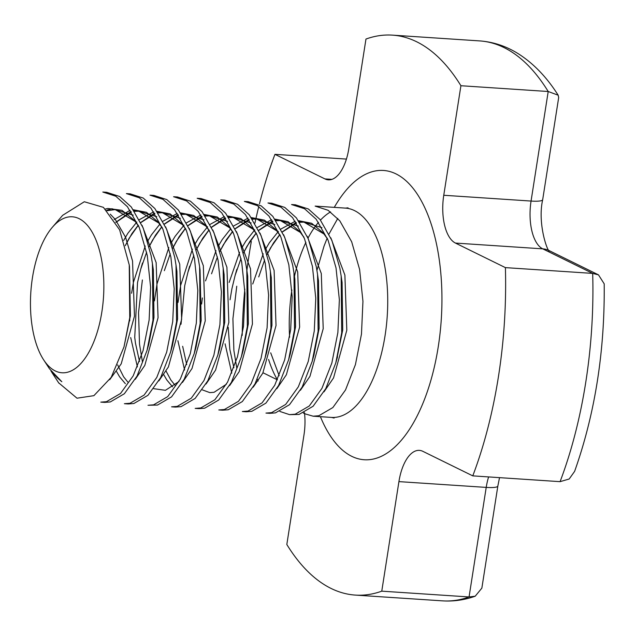<?xml version="1.0" encoding="UTF-8"?>
<svg xmlns="http://www.w3.org/2000/svg" width="636" height="636" viewBox="0 0 636 636"><rect width="100%" height="100%" fill="white"/><g stroke="black" fill="none" stroke-linecap="round" stroke-linejoin="round"><path stroke-width="0.95" d="M303.372 413.026L304.779 413.766L304.358 412.565M102.809 192.032L115.776 196.222L127.439 206.724L139.332 227.696L147.274 255.449L150.613 287.257L149.126 320.035L143.084 350.563L133.186 375.868L120.522 393.485L106.443 401.698L100.838 402.135M126.405 193.598L139.371 197.788L151.034 208.29L162.927 229.262L170.869 257.008L174.208 288.824L172.722 321.593L166.68 352.129L156.782 377.434L144.118 395.051L130.038 403.256L124.425 403.701M149.993 195.157L162.967 199.346L174.622 209.848L186.515 230.828L194.465 258.574L197.796 290.39L196.317 323.16L190.267 353.688L180.37 379L167.705 396.618L153.626 404.822L148.021 405.267M173.588 196.723L186.555 200.912L198.217 211.414L210.111 232.386L218.061 260.132L221.392 291.948L219.905 324.718L213.863 355.254L203.965 380.559L191.301 398.176L177.221 406.388L171.617 406.825M197.184 198.289L210.15 202.479L221.813 212.973L233.706 233.953L241.648 261.698L244.987 293.514L243.501 326.284L237.459 356.812L227.561 382.125L214.896 399.742L200.817 407.946L195.212 408.392M220.772 199.847L233.746 204.037L245.409 214.539L257.294 235.511L265.244 263.264L268.583 295.072L267.096 327.85L261.046 358.378L251.156 383.683L238.484 401.3L224.405 409.512L218.8 409.95L222.608 410.204M244.367 201.413L257.334 205.603L268.996 216.105L280.889 237.077L288.839 264.822L292.17 296.638L290.692 329.408L284.642 359.944L274.744 385.249L262.08 402.866L248 411.071L242.395 411.516M267.963 202.971L280.929 207.161L292.592 217.663L304.485 238.643L312.427 266.389L315.766 298.205L314.279 330.974L308.237 361.502L298.34 386.815L285.675 404.432L271.596 412.637L265.991 413.082M291.558 204.538L304.525 208.727L316.187 219.229L328.081 240.201L336.023 267.947L339.362 299.763L337.875 332.533L331.833 363.069L321.935 388.373L309.263 405.991L295.191 414.203L289.539 414.64L279.84 411.436M315.146 206.104L328.112 210.293L339.775 220.795L351.668 241.767L359.618 269.513L362.949 301.329L361.471 334.099L355.421 364.627L345.523 389.94L332.859 407.557L318.779 415.761L313.127 416.198L304.779 413.766M50.928 370.883L52.112 372.807L61.827 381.735L49.473 368.769L43.63 359.825A78.164 36.419 -86.2 0 0 101.871 311.855A78.164 36.419 -86.2 0 0 92.021 231.909A78.164 36.419 -86.2 0 0 52.414 227.219A78.164 36.419 -86.2 0 0 32.444 277.725A78.164 36.419 -86.2 0 0 43.63 359.825M295.398 204.792L308.365 208.982L320.027 219.484L331.92 240.456L339.863 268.209L341.166 276.064L341.715 332.787L335.784 362.925L325.775 388.628L313.111 406.245L299.031 414.457L289.539 414.64M271.803 203.226L284.769 207.415L296.432 217.917L308.325 238.898L316.275 266.643L317.571 274.498L318.119 331.229L312.189 361.359L302.18 387.07L289.515 404.687L275.436 412.891L269.831 413.336M236.775 367.942L233.889 350.484L232.911 318.827L236.751 286.216M248.207 201.668L261.181 205.857L272.836 216.359L284.729 237.331L292.679 265.077L293.975 272.939L294.532 329.663L288.601 359.801L278.592 385.503L265.92 403.121L251.84 411.325L246.235 411.77M224.619 200.101L237.586 204.291L249.248 214.793L261.142 235.765L269.084 263.519L270.387 271.373L270.936 328.104L265.005 358.235L254.996 383.937L242.332 401.555L228.252 409.767L222.648 410.204M201.024 198.543L213.99 202.733L225.653 213.235L237.546 234.207L245.488 261.952L246.792 269.815L247.34 326.538L241.41 356.669L231.401 382.379L218.736 399.996L204.657 408.201L199.052 408.646M177.428 196.977L190.403 201.167L202.057 211.669L213.95 232.641L221.9 260.386L223.196 268.249L223.753 324.972L217.822 355.111L207.805 380.813L195.141 398.43L181.061 406.643L175.457 407.08M142.4 361.685L139.515 344.235L138.537 312.578L142.385 279.959M153.84 195.411L166.807 199.601L178.47 210.103L190.363 231.083L198.305 258.828L199.609 266.683L200.157 323.414L194.226 353.544L184.217 379.255L171.553 396.872L157.474 405.076L147.981 405.259M130.245 193.853L143.211 198.042L154.874 208.544L166.767 229.517L174.709 257.262L176.013 265.125L176.562 321.848L170.631 351.986L160.622 377.689L147.957 395.306L133.878 403.51L128.273 403.955M106.649 192.287L119.616 196.476L131.278 206.978L143.172 227.95L151.122 255.704L152.417 263.558L152.974 320.29L147.035 350.42L137.026 376.122L124.362 393.74L110.282 401.952L104.678 402.389M52.414 227.219L62.662 215.318L84.31 201.747L103.422 207.36L119.64 229.85L129.251 264.95L129.752 317.666L123.996 346.914L111.197 377.371L93.897 395.656L77.004 398.2L58.647 382.816M558.17 95.201C546.896 77.338 533.628 63.536 518.364 53.79C506.304 46.205 493.417 41.912 479.711 40.911A280.587 130.738 -86.2 0 1 548.208 91.504L558.17 95.201L558.67 97.61L542.683 199.696A21.378 3.562 8.9 0 1 531.06 201.056L548.208 91.504L460.917 85.725A280.587 130.738 -86.2 0 0 392.412 35.131A280.587 130.738 -86.2 0 0 365.97 39.05L348.814 148.601A40.084 18.675 93.8 0 1 328.367 179.845A40.084 18.675 93.8 0 1 324.901 178.899L274.951 154.341A280.587 130.738 -86.2 0 0 259.464 203.79M560.077 481.659A280.587 130.738 -86.2 0 0 592.688 273.401L598.484 274.863L604.2 283.839C604.884 351.255 595.026 413.766 574.618 471.363L569.172 479.011L560.077 481.659L472.779 475.871A280.587 130.738 -86.2 0 0 505.397 267.621L455.448 243.071A40.084 18.675 93.8 0 1 443.761 195.268L460.917 85.725M475.203 596.21C464.526 600.002 453.667 601.561 442.616 600.869A280.587 130.738 -86.2 0 0 469.058 596.95L486.214 487.399A21.378 3.562 8.9 0 0 497.845 486.039L481.857 588.125L475.203 596.21L469.058 596.95L381.767 591.162L398.923 481.619A40.084 18.675 93.8 0 1 419.37 450.375A40.084 18.675 93.8 0 1 422.837 451.322L472.779 475.871M258.78 206.509A280.587 130.738 -86.2 0 0 254.941 223.109M251.315 241.537A280.587 130.738 -86.2 0 0 246.887 270.499M244.82 289.134A280.587 130.738 -86.2 0 0 242.197 335.434M263.01 372.76L277.407 379.835M304.588 413.67A40.084 18.675 93.8 0 1 303.976 434.945L286.82 544.495A280.587 130.738 -86.2 0 0 331.062 588.435A280.587 130.738 -86.2 0 0 355.317 595.089A280.587 130.738 -86.2 0 0 381.767 591.162M346.421 159.079L274.951 154.341M598.484 274.863L548.916 250.489A21.378 18.579 -63.8 0 0 542.747 248.851L592.688 273.401L505.397 267.621M268.599 359.475A108.12 50.379 -86.2 0 0 277.407 379.827M61.827 381.735L56.835 377.45M110.274 214.165L115.267 219.404L125.594 237.315L132.542 261.014L134.474 316.156L121.214 363.84L109.702 379.716M106.713 210.238L111.928 208.735L133.202 215.159M142.066 225.327L156.138 262.573L158.062 317.722L144.801 365.406L135.245 379.35M115.808 222.314L130.952 211.55M133.989 210.619L135.524 210.293L156.79 216.717M165.654 226.885L179.734 264.139L181.657 319.288L168.397 366.964L158.841 380.908M125.26 245.671L131.914 233.611L138.258 225.152M140.763 222.465L154.548 213.116M157.585 212.178L159.119 211.86L180.386 218.283M189.25 228.451L203.329 265.705L205.253 320.846L191.993 368.53L182.437 382.475M139.523 361.51L135.468 343.17L134.737 337.374L137.527 282.543L140.755 269.108L146.638 252.214L140.755 269.108L142.488 263.002M161.782 226.933L152.672 239.907L149.158 246.625L155.51 235.169L161.727 226.853M164.35 224.023L178.136 214.674M181.181 213.744L182.707 213.418L203.981 219.841M212.845 230.017L226.917 267.263L228.841 322.412L215.58 370.096L206.024 384.033M170.233 253.788L164.35 270.674L170.233 253.78M172.746 248.175L179.106 236.735L185.442 228.276M187.946 225.589L201.731 216.24M204.768 215.31L206.303 214.984L227.577 221.407M236.441 231.576L250.512 268.829L252.436 323.97L239.176 371.655L229.62 385.599M181.029 324.225L184.718 285.667L187.946 272.232L193.829 255.338L187.946 272.232L189.679 266.126M209.077 229.938L199.855 243.031L196.341 249.749L202.693 238.301L209.037 229.835M211.542 227.147L225.327 217.806M228.364 216.868L229.898 216.55L251.164 222.974M260.029 233.142L274.108 270.387L276.032 325.537L262.771 373.221L253.215 387.165M211.542 273.798L217.417 256.904L211.542 273.798M232.673 231.496L223.451 244.598L219.937 251.315L226.289 239.859L232.625 231.401M235.129 228.714L248.922 219.364M251.959 218.434L253.486 218.108L274.76 224.532M283.624 234.7L297.696 271.954L299.628 327.103L286.367 374.779L276.811 388.723M233.897 367.759L229.835 349.426L228.213 327.349M230.049 299.787L231.901 288.792L235.129 275.364L241.012 258.47L235.129 275.364L236.862 269.251M243.524 252.858L249.884 241.426L256.221 232.967M258.725 230.28L272.51 220.93M275.547 219.992L277.081 219.674L298.356 226.098M307.22 236.266L321.291 273.52L323.215 328.661L309.955 376.345L300.399 390.289M258.725 276.922L264.608 260.029L258.725 276.922M279.856 234.62L270.634 247.722L267.12 254.44L273.48 242.984L279.816 234.525M282.32 231.838L296.106 222.489M299.143 221.559L300.677 221.233L321.943 227.656M330.807 237.832L344.887 275.078L346.811 330.227L333.55 377.911L323.994 391.848M129.498 266.691L130.388 315.885L123.996 346.914M105.409 209.021L107.842 208.465L121.977 210.309L134.776 220.7L138.68 226.13M152.417 263.558L153.332 269.871L152.863 266.826L153.332 269.871L153.976 317.451L148.776 344.275L147.035 350.42M114.154 219.579L130.102 210.301M133.385 209.761L146.519 212.329L158.364 222.258L162.275 227.696M176.458 268.416L176.927 271.429L177.571 319.018L172.372 345.841L170.631 351.986M125.348 383.683L119.616 376.838L116.595 371.607M123.678 240.416L127.828 233.34L136.835 222.028M139.379 219.659L153.697 211.86M156.981 211.319L170.114 213.887L181.96 223.824L185.863 229.254M200.054 269.982L201.167 320.576L195.968 347.407L194.226 353.544M179.018 381.481L165.424 390.321L153.745 388.683M137.4 366.908L130.698 337.565M129.752 320.83L129.76 317.61M131.588 293.26L133.441 282.273L145.223 246.005M147.711 241.171L151.424 234.899L159.851 224.174M162.967 221.225L177.293 213.426M180.568 212.885L193.702 215.453L205.555 225.383L209.459 230.82M223.196 268.249L224.111 274.561L223.641 271.516L224.111 274.561L224.754 322.142L219.555 348.965L217.822 355.111M172.531 386.807L166.807 379.962L163.778 374.731M154.437 300.9L157.036 283.831L168.818 247.571M171.299 242.729L175.019 236.465L184.019 225.16M186.563 222.783L200.881 214.992M204.164 214.451L217.297 217.019L229.151 226.949L233.054 232.379M247.237 273.106L247.706 276.119L248.35 323.7L243.151 350.531L241.41 356.669M184.591 370.033L177.889 340.689M178.032 302.466L180.632 285.397L192.414 249.137M194.894 244.296L198.607 238.031L207.614 226.718M210.158 224.349L224.476 216.55M227.76 216.009L240.893 218.577L252.738 228.515L256.642 233.945M270.833 274.665L271.302 277.686L271.946 325.266L266.746 352.09L265.005 358.235M201.62 304.024L202.367 297.95M205.539 280.897L216.001 250.695M218.49 245.862L222.203 239.589L230.63 228.865M233.746 225.907L248.072 218.116M251.355 217.576L264.481 220.143L276.334 230.073L280.238 235.511M293.975 272.939L294.889 279.244L294.42 276.207L294.889 279.244L295.541 326.832L290.342 353.656L288.601 359.801M231.774 373.157L225.072 343.814M229.135 282.456L239.597 252.261M242.078 247.42L245.798 241.155L254.798 229.842M257.341 227.473L271.659 219.674M274.943 219.134L288.076 221.702L299.93 231.639L303.833 237.069M318.016 277.797L318.485 280.81L319.129 328.391L313.93 355.222L312.189 361.359M258.152 380.98L257.318 379.271M252.731 284.022L263.193 253.828M265.673 248.986L269.394 242.714L278.393 231.409M280.937 229.04L295.255 221.241M298.538 220.7L311.672 223.268L323.517 233.197L327.421 238.635M341.612 279.355L342.081 282.376L342.725 329.957L336.667 359.682M334.274 207.368A144.968 67.551 93.8 0 1 395.982 173.89A144.968 67.551 93.8 0 1 438.252 346.755A144.968 67.551 93.8 0 1 351.756 456.33A144.968 67.551 93.8 0 1 320.409 416.683M334.115 418.043L331.547 417.423A104.884 48.869 -86.2 0 0 385.058 335.665A104.884 48.869 -86.2 0 0 354.475 210.588A104.884 48.869 -86.2 0 0 345.412 208.107L315.21 206.104M455.448 243.071L542.747 248.851A40.084 18.675 93.8 0 1 531.06 201.056L443.761 195.268M398.923 481.619L486.214 487.399A40.084 18.675 93.8 0 1 488.607 476.921M331.92 179.36L324.901 178.899M330.569 211.899A104.884 48.869 -86.2 0 0 320.504 220.08M318.509 222.314A104.884 48.869 -86.2 0 0 308.007 238.126M305.908 242.316A104.884 48.869 -86.2 0 0 294.452 276.421M291.876 289.968A104.884 48.869 -86.2 0 0 289.611 337.183M279.18 375.765L270.697 352.829M129.49 266.659L129.251 264.95M176.458 268.392L176.013 265.125M200.046 269.95L199.609 266.683M247.237 273.083L246.792 269.815M270.833 274.641L270.387 271.373M318.016 277.765L317.571 274.498M341.612 279.331L341.166 276.064M337.525 356.78L335.784 362.925M107.182 210.707L115.203 209.594L135.198 221.463L138.879 226.599M115.871 222.417L131.31 212.098M134.506 211.375L138.799 211.16L158.793 223.029L162.466 228.157M117.636 364.897L123.607 376.79L127.764 381.99M125.268 245.687L129.076 238.341L138.298 225.247M140.818 222.592L154.906 213.664M158.102 212.933L162.395 212.718L182.389 224.588L186.062 229.723M164.414 224.158L178.501 215.222M181.689 214.499L185.982 214.284L205.977 226.154L209.657 231.289M166.083 371.122L170.798 379.923L174.948 385.114M172.754 248.183L176.259 241.465L185.481 228.372M188.01 225.716L202.089 216.789M205.285 216.065L209.578 215.85L229.572 227.72L233.245 232.848M182.651 346.302L186.714 364.635M202.328 389.868L209.808 392.619L214.07 392.301L226.432 384.192M211.605 227.283L225.685 218.347M228.88 217.623L233.174 217.409L253.168 229.278L256.841 234.414M235.193 228.841L249.28 219.913M252.468 219.189L256.761 218.975L276.755 230.844L280.436 235.972M243.532 252.874L247.046 246.156L256.268 233.062M258.788 230.407L272.876 221.479M276.064 220.748L280.357 220.533L300.351 232.402L304.032 237.538M282.384 231.973L296.463 223.037M299.659 222.314L303.952 222.099L323.947 233.969L327.62 239.104M549.528 250.862C548.2 253.756 537.134 224.285 542.683 199.696M497.845 486.039L499.522 477.644M442.616 600.869L355.317 595.089M479.711 40.911L392.412 35.131M291.614 204.546L295.454 204.8M268.018 202.979L271.866 203.234M244.431 201.413L248.271 201.668M220.835 199.855L224.675 200.109M197.239 198.289L201.079 198.543M173.652 196.731L177.492 196.985M150.056 195.165L153.896 195.419M126.461 193.598L130.3 193.853M102.865 192.04L106.713 192.295M265.951 413.074L269.791 413.328M242.356 411.516L246.204 411.77M195.173 408.392L199.012 408.646M171.577 406.825L175.417 407.08M124.394 403.701L128.234 403.955M100.798 402.135L104.638 402.389M313.127 416.198L331.547 417.423M316.935 270.419L324.042 246.084L327.19 238.095M329.027 233.969L337.78 218.434M348.035 207.829L345.412 208.107M52.295 373.101L58.886 383.182"/></g></svg>
